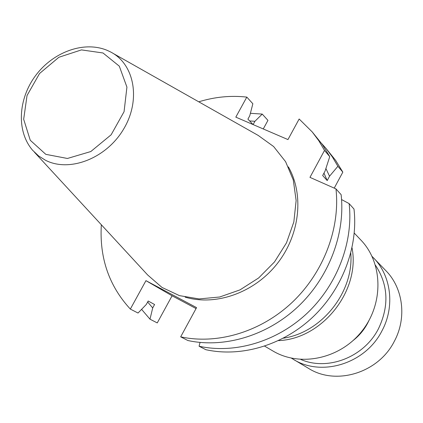 <?xml version="1.0" encoding="UTF-8"?>
<svg xmlns="http://www.w3.org/2000/svg" width="423" height="423" viewBox="0 0 423 423"><rect width="100%" height="100%" fill="white"/><g stroke="black" fill="none" stroke-linecap="round" stroke-linejoin="round"><path stroke-width="0.63" d="M368.824 320.798L367.608 323.251C364.044 329.935 359.296 335.619 353.364 340.304M196.05 308.568L172.082 295.788L157.256 322.918L149.991 319.185L141.589 309.35M263.265 128.952L267.949 120.375L262.244 114.088L250.39 113.301M342.831 172.135L335.608 160.322L325.9 148.262L332.351 156.896L337.887 166.287L342.831 172.135L334.233 188.124M205.864 349.699C241.232 357.488 282.77 345.348 312.687 317.202C342.53 288.988 358.36 246.815 353.993 209.041L349.134 203.611C353.506 241.834 337.427 284.568 307.183 313.184C276.869 341.731 234.818 354.077 199.069 346.231L205.864 349.699M253.017 124.542L247.904 119.149L249.744 115.796L252.854 103.751L246.815 97.105C230.778 95.318 214.762 96.888 198.762 101.816M147.648 301.985L152.708 307.928L154.58 304.507L148.182 301.017L146.284 304.481L138.03 313.036L130.337 309.076C109.012 285.943 99.347 257.834 101.335 224.756M172.082 295.788L145.951 280.661L196.568 307.621L180.679 336.84L187.881 340.52C224.243 348.452 267.13 335.772 298.109 306.564C329.009 277.287 345.501 233.623 341.128 194.659L335.968 188.896L309.964 177.364L324.51 150.44L329.75 156.647L322.347 144.507L312.216 131.923L318.836 140.785L324.51 150.44M180.679 336.84C217.433 344.83 260.854 331.933 292.256 302.297C323.584 272.586 340.346 228.335 335.968 188.896M246.815 97.105L235.807 117.139L287.957 139.579L299.151 119L312.216 131.923M145.951 280.661L130.337 309.076M288.386 166.879C304.264 194.628 299.96 235.04 277.023 263.92C254.149 292.848 215.788 306.263 185.147 297.147M321.586 143.45L325.9 148.262M112.883 53.256L258.204 135.429L273.639 146.548L285.61 161.692L293.298 180.039L296.137 200.534L293.842 221.916L286.493 242.834L274.506 261.927L258.659 277.953L239.973 289.887L219.68 297.004L199.08 298.924L179.458 295.629L161.983 287.434L147.632 274.945L34.437 152.232M329.75 156.647L325.044 171.119L322.67 175.524L327.201 180.573L329.543 176.217L337.887 166.287M341.573 199.556L349.134 203.611M253.113 124.584L254.905 121.306L262.244 114.088M152.708 307.928L149.991 319.185M199.069 346.231L200.058 342.434M254.905 121.306L249.591 120.925M329.543 176.217L325.9 168.518M327.201 180.573L323.97 173.113M283.368 338.189C321.808 332.547 354.062 291.844 350.778 253.128M354.263 233.105L360.914 240.09C382.937 262.831 383.904 303.629 361.887 331.177C340.097 358.905 300.156 367.286 272.988 351.032L264.666 346.157M352.026 247.846C360.507 290.686 322.152 339.082 278.508 340.61M372.066 256.417L385.929 270.746C403.087 288.063 406.989 317.768 394.405 341.144C378.596 372.949 336.036 385.866 308.547 368.385L291.426 358.165M103.001 52.975L81.449 49.898L58.897 57.258L39.572 73.491L27.04 95.519L23.672 119.27L30.266 140.262L45.795 154.337L67.405 158.472L90.808 151.54L111.133 134.794L124.066 111.688L126.926 87.112L119.302 66.168L103.001 52.975M45.552 160.296L38.604 155.944L32.682 150.334C16.18 131.278 18.157 98.728 35.749 75.389C53.224 51.95 84.103 40.56 107.363 50.432L110.63 51.981C134.503 64.111 141.171 99.992 123.606 129.115C106.374 158.408 69.584 172.653 45.552 160.296M107.484 50.496L110.63 51.981M375.45 265.226C388.288 284.758 389.297 305.908 378.49 328.676C364.087 357.245 327.661 371.257 300.774 359.444M373.493 257.845C391.18 275.685 395.13 306.442 382.027 330.717C365.557 363.743 321.464 377.253 293.144 359.227"/></g></svg>
